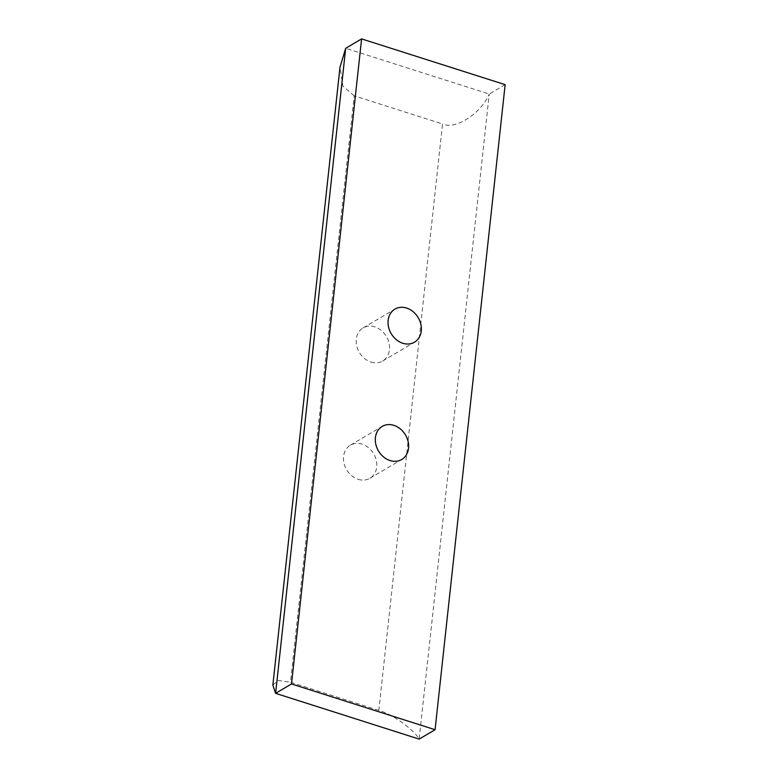 <?xml version="1.0" encoding="UTF-8"?>
<svg xmlns="http://www.w3.org/2000/svg" width="778" height="778" viewBox="0 0 778 778"><rect width="100%" height="100%" fill="white"/><g stroke="black" fill="none" stroke-linecap="round" stroke-linejoin="round"><path stroke-width="0.58" stroke-dasharray="3.89 2.92" d="M358.23 479.326A19.217 15.686 59.4 0 0 369.91 478.276A19.217 15.686 59.4 0 0 376.27 460.284A19.217 15.686 59.4 0 0 362.052 444.141A19.217 15.686 59.4 0 0 350.372 445.191A19.217 15.686 59.4 0 0 344.012 463.182A19.217 15.686 59.4 0 0 358.23 479.326M370.97 362.052A19.217 15.686 59.4 0 0 382.65 361.002A19.217 15.686 59.4 0 0 389.01 343.01A19.217 15.686 59.4 0 0 374.792 326.867A19.217 15.686 59.4 0 0 363.112 327.908A19.217 15.686 59.4 0 0 356.752 345.909A19.217 15.686 59.4 0 0 370.97 362.052M505.146 84.656L489.236 94.05L345.685 48.294M378.828 710.382L290.486 682.218L354.194 95.811L442.536 123.974L378.828 710.382C391.918 713.844 414.1 729.638 419.157 739.1L489.236 94.05C481.018 113.607 455.334 130.062 442.536 123.974M354.194 95.811L342.913 86.154L339.986 67.19M272.854 685.126L278.349 680.497L290.486 682.218M369.91 478.276L401.73 459.487M382.65 361.002L414.48 342.203M363.112 327.908L394.932 309.119M350.372 445.191L382.192 426.402"/><path stroke-width="1.17" d="M390.05 460.537A19.217 15.686 59.4 0 0 401.73 459.487A19.217 15.686 59.4 0 0 408.1 441.496A19.217 15.686 59.4 0 0 393.872 425.352A19.217 15.686 59.4 0 0 382.192 426.402A19.217 15.686 59.4 0 0 375.832 444.394A19.217 15.686 59.4 0 0 390.05 460.537M402.79 343.254A19.217 15.686 59.4 0 0 414.48 342.203A19.217 15.686 59.4 0 0 420.84 324.212A19.217 15.686 59.4 0 0 406.612 308.069A19.217 15.686 59.4 0 0 394.932 309.119A19.217 15.686 59.4 0 0 388.572 327.11A19.217 15.686 59.4 0 0 402.79 343.254M345.685 48.294L339.986 67.19L272.854 685.126L275.606 693.344L291.517 683.95L435.077 729.706L505.146 84.656L361.595 38.9L345.685 48.294L275.606 693.344L419.157 739.1L435.077 729.706M291.517 683.95L361.595 38.9"/></g></svg>
